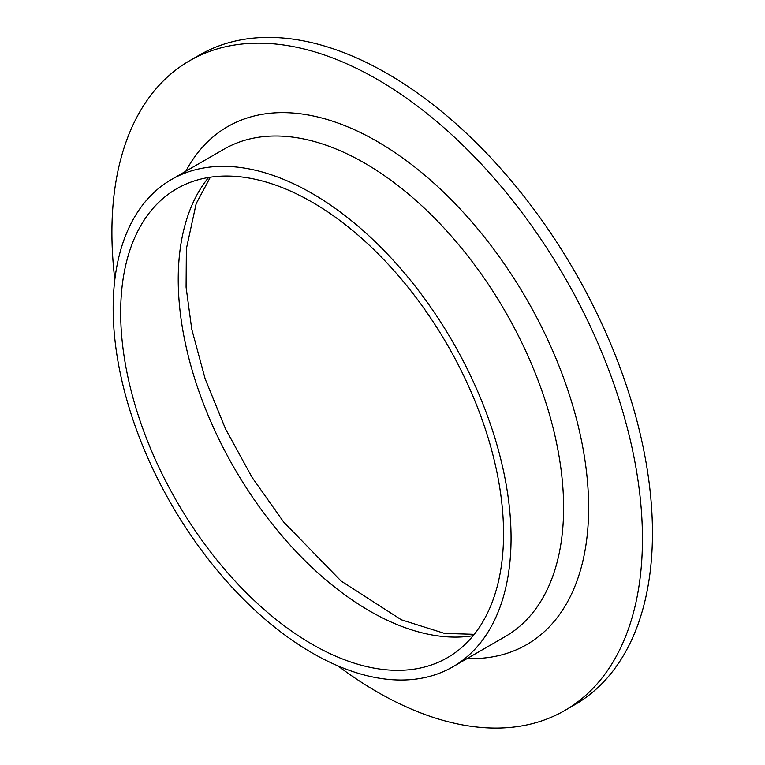 <?xml version="1.0" encoding="UTF-8"?>
<svg xmlns="http://www.w3.org/2000/svg" width="765" height="765" viewBox="0 0 765 765"><rect width="100%" height="100%" fill="white"/><g stroke="black" fill="none" stroke-linecap="round" stroke-linejoin="round"><path stroke-width="1.15" d="M114.836 279.541A375.146 216.591 60 0 1 189.605 60.741L199.617 54.965A375.146 216.591 60 0 1 387.186 73.545A375.146 216.591 60 0 1 632.263 404.121A375.146 216.591 60 0 1 574.754 704.728L564.752 710.513A375.146 216.591 60 0 1 337.881 665.856M189.605 60.741A375.146 216.591 60 0 1 377.174 79.321A375.146 216.591 60 0 1 622.251 409.897A375.146 216.591 60 0 1 564.752 710.513M312.11 202.132A270.743 156.309 60 0 1 488.978 440.707A270.743 156.309 60 0 1 447.477 657.661A270.743 156.309 60 0 1 176.744 501.343A270.743 156.309 60 0 1 176.744 188.726A270.743 156.309 60 0 1 312.11 202.132M312.11 193.459A281.357 162.438 60 0 1 495.921 441.395A281.357 162.438 60 0 1 452.794 666.851A281.357 162.438 60 0 1 171.436 504.412A281.357 162.438 60 0 1 171.436 179.526A281.357 162.438 60 0 1 312.11 193.459M473.162 635.686A270.743 156.309 60 0 1 234.3 468.113A270.743 156.309 60 0 1 208.615 177.47M171.436 179.526L223.992 149.185A281.357 162.438 60 0 1 364.666 163.117A281.357 162.438 60 0 1 548.467 411.054A281.357 162.438 60 0 1 505.34 636.509L452.794 666.851M185.828 171.217A299.048 172.661 60 0 1 377.174 141.448A299.048 172.661 60 0 1 583.552 451.532A299.048 172.661 60 0 1 467.186 658.541M474.252 634.328L444.542 633.41L401.357 619.793L341.104 581.046L283.672 522.046L252.077 477.37L225.541 428.974L205.154 378.847L191.738 329.113L186.086 287.2L186.364 248.816L196.175 203.633L210.337 177.203"/></g></svg>
